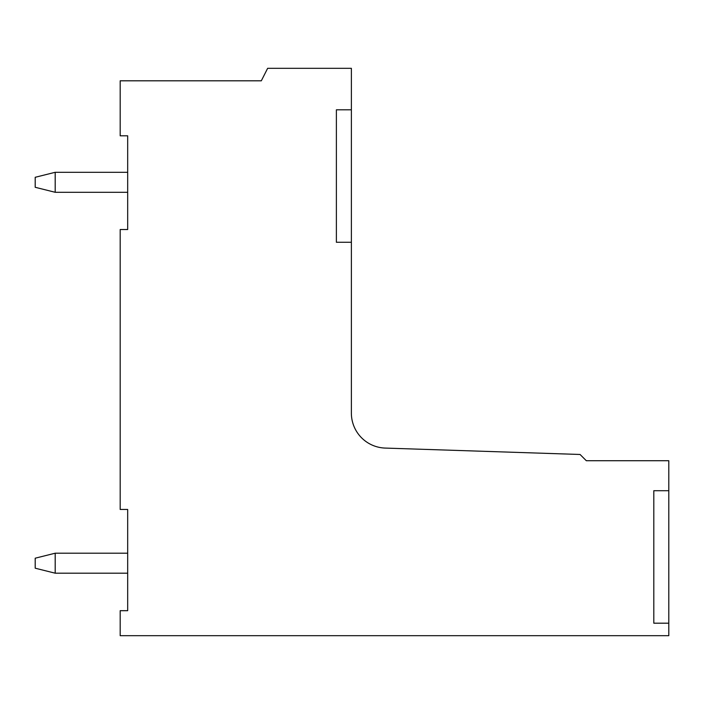 <?xml version="1.0" encoding="UTF-8"?>
<svg xmlns="http://www.w3.org/2000/svg" width="704" height="704" viewBox="0 0 704 704"><rect width="100%" height="100%" fill="white"/><g stroke="black" fill="none" stroke-linecap="round" stroke-linejoin="round"><path stroke-width="1.06" d="M351.375 109.806L351.375 242.273L336.38 242.273L336.38 109.806L351.375 109.806L351.375 68.314L267.643 68.314L261.316 80.81L120.182 80.81L120.182 135.802L127.679 135.802L127.679 229.53L120.182 229.53L120.182 509.458L127.679 509.458L127.679 610.685L120.182 610.685L120.182 635.686L668.8 635.686L668.8 623.19L653.805 623.19L653.805 490.714L668.8 490.714L668.8 460.724L586.318 460.724L580.07 454.476L385.22 448.078A34.989 34.989 0 0 1 351.375 413.107A34.989 34.989 0 0 0 385.22 448.078M127.679 135.802L127.679 136.374M351.375 242.273L351.375 413.107M668.8 490.714L668.8 623.19M55.194 573.197L35.2 568.198L35.2 558.202L55.194 553.203L55.194 573.197L127.679 573.197M127.679 553.203L55.194 553.203M127.679 172.295L55.194 172.295L55.194 192.289L127.679 192.289M55.194 172.295L35.2 177.294L35.2 187.29L55.194 192.289"/></g></svg>
